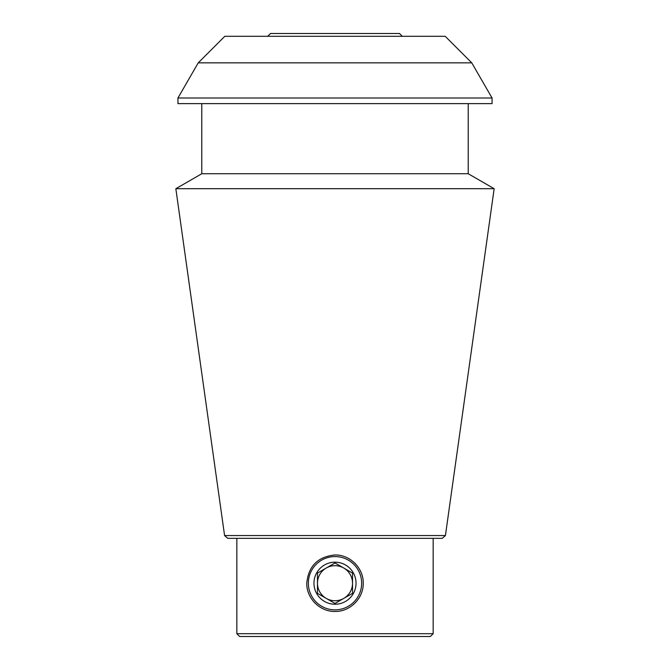 <?xml version="1.0" encoding="UTF-8"?>
<svg xmlns="http://www.w3.org/2000/svg" width="670" height="670" viewBox="0 0 670 670"><rect width="100%" height="100%" fill="white"/><g stroke="black" fill="none" stroke-linecap="round" stroke-linejoin="round"><path stroke-width="1" d="M306.768 583.21C308.468 566.083 317.873 556.669 334.983 554.986C350.083 554.651 363.584 568.127 363.232 583.202C363.584 598.277 350.109 611.777 335.008 611.442C319.925 611.794 306.433 598.31 306.768 583.21A28.232 28.232 0 0 0 306.768 583.235M354.966 563.252A28.232 28.232 0 0 1 355.519 563.822M334.054 554.995A28.232 28.232 0 0 1 334.983 554.986M471.764 62.846L445.215 36.306L224.785 36.306L198.236 62.846L471.764 62.846L492.056 98.004L177.944 98.004L177.944 103.615L492.056 103.615L492.056 98.004M224.584 535.556L227.775 538.337L442.225 538.337L445.416 535.556L224.584 535.556L175.842 188.714L494.159 188.714L468.221 173.731L201.779 173.731L175.842 188.714M433.163 633.694L430.358 636.5L239.642 636.5L236.837 633.694L433.163 633.694L433.163 538.337M468.221 103.615L468.221 173.731M445.416 535.556L494.159 188.714M267.69 36.306L270.496 33.5L399.504 33.5L402.31 36.306M335 556.569A26.641 26.641 0 0 1 358.073 596.534A26.641 26.641 0 0 1 311.927 596.534A26.641 26.641 0 0 1 335 556.569M356.038 583.21A21.038 21.038 0 0 0 324.481 564.994A21.038 21.038 0 0 0 324.481 601.426A21.038 21.038 0 0 0 356.038 583.21M335 603.452L352.529 593.335L352.529 573.093L335 562.968L317.471 573.093L317.471 583.21A17.529 17.529 0 0 1 343.769 568.034A17.529 17.529 0 0 1 343.769 598.394A17.529 17.529 0 0 1 317.471 583.21L317.471 593.335L317.471 573.093L335 562.968L352.529 573.093L352.529 593.335L343.769 598.394L335 603.452L317.471 593.335L335 603.452M236.837 538.337L236.837 633.694M198.236 62.846L177.944 98.004M201.779 103.615L201.779 173.731"/></g></svg>
